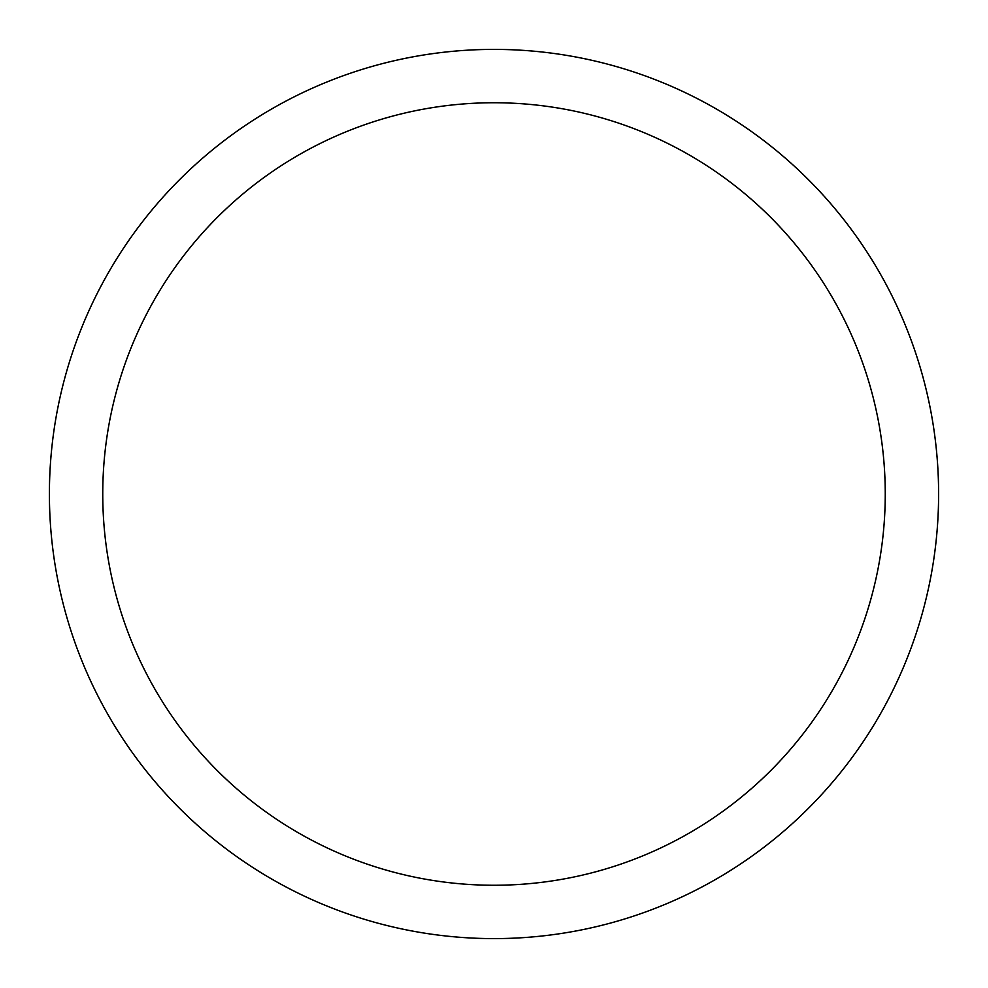 <?xml version="1.0" encoding="UTF-8"?>
<svg xmlns="http://www.w3.org/2000/svg" width="988" height="988" viewBox="0 0 988 988"><rect width="100%" height="100%" fill="white"/><g stroke="black" fill="none" stroke-linecap="round" stroke-linejoin="round"><path stroke-width="1.48" d="M49.4 494A444.6 444.6 0 0 1 716.3 108.964A444.6 444.6 0 0 1 716.3 879.036A444.6 444.6 0 0 1 49.4 494M102.752 494A391.248 391.248 0 0 0 689.624 832.835A391.248 391.248 0 0 0 689.624 155.165A391.248 391.248 0 0 0 102.752 494"/></g></svg>
